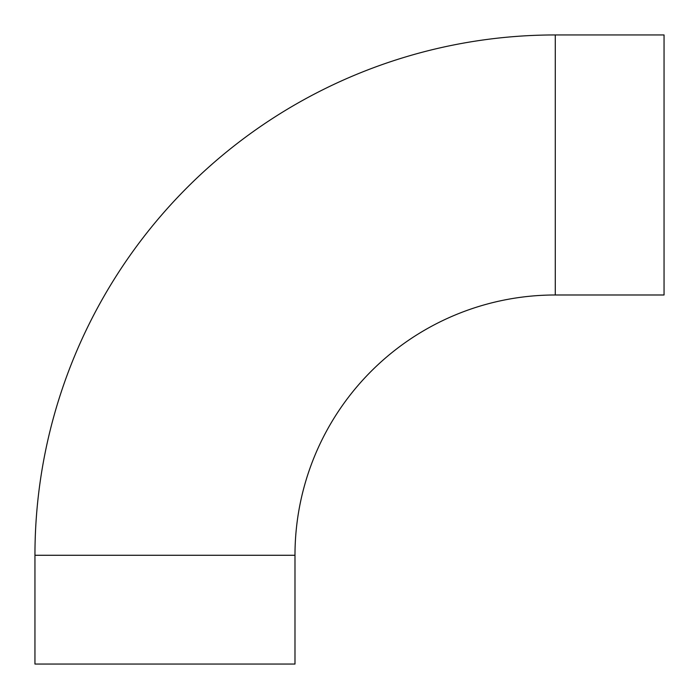 <?xml version="1.0" encoding="UTF-8"?>
<svg xmlns="http://www.w3.org/2000/svg" width="699" height="699" viewBox="0 0 699 699"><rect width="100%" height="100%" fill="white"/><g stroke="black" fill="none" stroke-linecap="round" stroke-linejoin="round"><path stroke-width="1.05" d="M34.95 555.277A520.327 520.327 0 0 1 555.277 34.95L664.05 34.95L664.05 294.987L555.277 294.987A260.29 260.29 0 0 0 294.987 555.277L294.987 664.05L34.95 664.05L34.95 555.277L294.987 555.277M555.277 34.95L555.277 294.987"/></g></svg>
